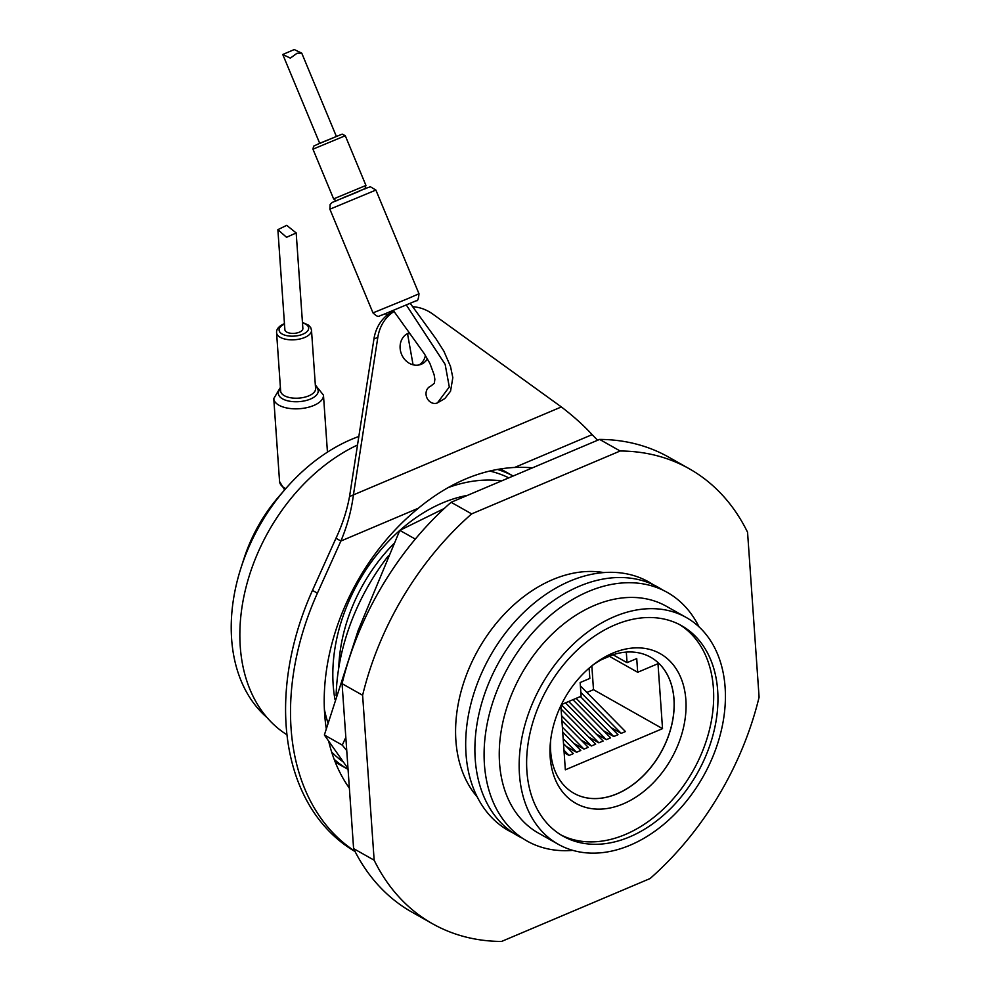 <?xml version="1.0" encoding="UTF-8"?>
<svg xmlns="http://www.w3.org/2000/svg" width="991" height="991" viewBox="0 0 991 991"><rect width="100%" height="100%" fill="white"/><g stroke="black" fill="none" stroke-linecap="round" stroke-linejoin="round"><path stroke-width="1.49" d="M603.878 572.587A132.893 94.789 119.4 0 0 455.897 740.673A132.893 94.789 119.4 0 0 477.241 796.95M513.264 833.047A142.729 101.8 -60.6 0 1 466.018 754.052A142.729 101.8 -60.6 0 1 528.191 608.301A142.729 101.8 -60.6 0 1 653.403 584.789M522.468 838.237A142.729 101.8 -60.6 0 1 475.222 759.242A142.729 101.8 -60.6 0 1 537.395 613.491A142.729 101.8 -60.6 0 1 662.607 589.992M572.848 850.365A142.729 101.8 -60.6 0 1 484.426 764.445A142.729 101.8 -60.6 0 1 567.756 602.466A142.729 101.8 -60.6 0 1 699.014 626.845M558.28 844.295L538.373 833.059A130.205 92.869 -60.6 0 1 499.551 763.206A130.205 92.869 -60.6 0 1 553.895 632.444A130.205 92.869 -60.6 0 1 666.386 606.281L686.292 617.517A130.205 92.869 -60.6 0 1 725.115 687.358A130.205 92.869 -60.6 0 1 670.771 818.132A130.205 92.869 -60.6 0 1 558.28 844.295A130.205 92.869 -60.6 0 1 519.457 774.454A130.205 92.869 -60.6 0 1 573.801 643.679A130.205 92.869 -60.6 0 1 686.292 617.517M526.902 771.295A120.778 86.143 119.4 0 0 562.913 836.082A120.778 86.143 119.4 0 0 667.265 811.827A120.778 86.143 119.4 0 0 717.67 690.516A120.778 86.143 119.4 0 0 681.659 625.73A120.778 86.143 119.4 0 0 577.319 649.997A120.778 86.143 119.4 0 0 526.902 771.295M560.807 834.843A120.778 86.143 119.4 0 0 664.193 808.272A120.778 86.143 119.4 0 0 713.396 688.101A120.778 86.143 119.4 0 0 679.504 624.565M685.859 699.77A85.907 61.269 -60.6 0 1 623.289 803.85A85.907 61.269 -60.6 0 1 550.178 757.223A85.907 61.269 -60.6 0 1 550.476 741.714A85.907 61.269 -60.6 0 1 594.439 663.846A85.907 61.269 -60.6 0 1 685.859 699.77M550.736 739.447A78.091 55.707 119.4 0 0 550.662 751.401A78.091 55.707 119.4 0 0 573.95 793.295A78.091 55.707 119.4 0 0 641.412 777.613A78.091 55.707 119.4 0 0 674.004 699.175A78.091 55.707 119.4 0 0 650.728 657.281A78.091 55.707 119.4 0 0 592.63 665.234M573.913 793.283A78.091 55.707 119.4 0 0 641.363 777.551A78.091 55.707 119.4 0 0 673.942 699.126A78.091 55.707 119.4 0 0 650.691 657.256M336.122 695.496A184.202 131.382 -60.6 0 1 388.373 555.815M338.749 667.934A142.729 101.8 -60.6 0 1 393.724 543.762M561.104 709.085L595.678 744.167L591.429 745.975L581.234 740.215M561.563 715.675L591.429 745.975M561.909 720.606L588.233 747.325L583.984 749.122L573.789 743.361M562.368 727.196L583.984 749.122M562.715 732.126L580.788 750.472L576.539 752.268L566.344 746.52M563.173 738.716L576.539 752.268M563.52 743.646L573.343 753.618L569.094 755.427L564.139 752.627M563.978 750.237L569.094 755.427M565.502 702.854L603.123 741.02L598.861 742.816L588.666 737.069M561.315 704.725L598.861 742.816M572.947 699.696L610.567 737.861L606.306 739.67L596.111 733.91M568.685 701.504L606.306 739.67M580.392 696.549L618.012 734.715L613.751 736.511L603.556 730.763M576.13 698.345L613.751 736.511M580.379 685.846L625.445 731.556L621.196 733.365L611.001 727.605M580.85 692.424L621.196 733.365M586.907 692.461L593.498 689.674L591.838 665.878M589.112 668.157L589.831 678.439L580.156 682.539L581.11 696.239L561.377 704.601M560.856 705.679L565.341 769.809L662.533 728.645L657.987 663.685L637.684 672.282L636.73 658.581L627.043 662.682L626.312 652.103M593.498 689.674L662.533 728.645M609.366 656.302L637.684 672.282M613.02 654.766L627.043 662.682M613.181 654.692L601.946 659.449M362.619 695.261A261.215 186.308 -60.6 0 1 471.654 513.883L620.155 451.004A261.215 186.308 -60.6 0 1 689.265 468.755A261.215 186.308 -60.6 0 1 747.561 532.254L759.094 697.193A261.215 186.308 -60.6 0 1 650.046 878.571L501.557 941.45A261.215 186.308 -60.6 0 1 432.448 923.711A261.215 186.308 -60.6 0 1 374.152 860.2L362.619 695.261L342.068 683.666A261.215 186.308 -60.6 0 1 451.116 502.288L599.605 439.409A261.215 186.308 -60.6 0 1 668.714 457.148L689.265 468.755M374.152 860.2L353.601 848.606L342.068 683.666M432.448 923.711L411.897 912.104A261.215 186.308 -60.6 0 1 353.601 848.606M620.155 451.004L599.605 439.409M471.654 513.883L451.116 502.288M346.751 750.583L342.279 745.108L345.822 737.341M444.253 508.494L399.819 530.358L415.303 539.092M399.819 530.358L358.147 630.449L324.367 734.988L342.279 745.108M324.367 734.988L348.014 768.582M399.968 530.284A150.137 107.078 -60.6 0 1 442.519 502.933A150.137 107.078 -60.6 0 1 467.479 495.351M266.975 717.521A164.679 117.458 -60.6 0 1 241.086 567.583L244.108 558.23A129.536 92.386 -60.6 0 1 279.041 496.355L285.482 488.922A164.679 117.458 -60.6 0 1 351.545 439.335A164.679 117.458 -60.6 0 1 358.841 436.474M241.086 567.583A164.679 117.458 -60.6 0 1 285.482 488.922M335.268 762.166L348.064 769.388A168.309 120.047 -60.6 0 1 334.178 759.354M286.969 734.789A168.309 120.047 -60.6 0 1 245.508 589.335A168.309 120.047 -60.6 0 1 357.516 445.009M327.897 722.736A164.679 117.458 -60.6 0 1 324.404 709.482M343.258 761.968A164.679 117.458 -60.6 0 1 331.651 752.008M334.946 699.274A150.137 107.078 -60.6 0 1 399.769 530.445M447.944 487.683A164.679 117.458 -60.6 0 1 501.619 480.908M489.653 471.047A164.679 117.458 -60.6 0 1 508.792 477.873M497.432 469.437A168.309 120.047 -60.6 0 1 513.127 476.027L500.542 468.916M286.696 225.341L296.185 232.947L286.535 237.295L277.876 229.664L286.709 225.341M277.876 229.664L284.875 329.706A9.018 4.298 -4 0 0 290.041 333.174A9.018 4.298 -4 0 0 299.381 332.183A9.018 4.298 -4 0 0 302.874 328.455L296.185 232.947M418.487 508.172A193.889 138.294 119.4 0 0 324.664 714.189A193.889 138.294 119.4 0 0 326.237 728.459M328.715 741.293A193.889 138.294 119.4 0 0 349.377 788.155M394.009 311.508A42.786 36.692 68.5 0 0 377.819 337.386L353.403 495.005C351.371 510.699 347.197 526.048 340.879 541.036L317.405 593.163A236.44 168.643 119.4 0 0 291.069 728.41A236.44 168.643 119.4 0 0 354.902 851.195M597.61 440.252L592.123 434.64C583.984 425.684 573.739 416.455 561.364 406.942L349.538 496.528C346.9 510.737 342.378 524.648 335.961 538.249L312.475 590.388A236.44 168.643 119.4 0 0 286.139 725.635A236.44 168.643 119.4 0 0 355.1 851.579M409.89 333.707A16.835 14.431 68.5 0 0 406.818 333.967M409.233 332.84A16.835 14.431 68.5 0 0 408.688 333.05A16.835 14.431 68.5 0 0 401.566 354.332A16.835 14.431 68.5 0 0 421.039 364.354A16.835 14.431 68.5 0 0 427.455 358.792M514.515 467.455C481.267 469.3 449.257 482.865 418.475 508.123M532.415 467.863A193.889 138.294 119.4 0 0 514.502 467.504L592.123 434.64M418.475 508.172L340.879 541.036L335.961 538.249M561.364 406.942L432.819 314.11A42.786 36.692 68.5 0 0 412.516 306.727M419.044 364.961A16.835 14.431 68.5 0 0 425.424 355.472M393.737 311.1A42.786 36.692 68.5 0 0 373.954 338.922L349.538 496.528M301.772 53.192L336.407 136.498L319.746 143.422L282.769 54.493L294.253 49.55L301.772 53.192L297.052 53.254L290.338 58.122L282.769 54.493M311.496 330.214A17.504 8.337 176 0 1 304.72 337.473A17.504 8.337 176 0 1 286.597 339.405A17.504 8.337 176 0 1 276.576 332.666L280.651 391.036A17.504 8.337 -4 0 0 290.673 397.775A17.504 8.337 -4 0 0 308.796 395.843A17.504 8.337 -4 0 0 315.584 388.596L311.496 330.214L310.728 327.625L308.585 325.172L302.441 322.397M284.479 324.131A14.815 7.048 -4 0 0 282.311 334.103A14.815 7.048 -4 0 0 302.912 334.178A14.815 7.048 -4 0 0 302.478 322.868M315.423 386.379A19.969 9.514 176 0 1 310.468 399.051A19.969 9.514 176 0 1 285.581 400.191A19.969 9.514 176 0 1 280.503 388.819M315.324 384.954L323.462 395.136A24.911 11.867 176 0 1 313.813 405.455A24.911 11.867 176 0 1 288.022 408.205A24.911 11.867 176 0 1 273.764 398.617L279.561 481.527A24.911 11.867 -4 0 0 285.73 488.637M317.405 593.163L312.475 590.388M377.819 337.386L373.954 338.922M407.908 298.613L418.995 293.757C418.462 299.121 417.595 301.425 416.393 300.682L381.795 315.15C378.859 315.373 379.342 318.904 372.988 312.883L407.908 298.613M329.879 209.2L330.139 204.518L332.134 202.474L365.208 188.538L370.423 186.779L375.886 190.074L329.879 209.2L372.988 312.883M357.924 191.858L337.151 200.368C336.965 201.235 335.788 200.752 333.62 198.894L365.952 185.453C363.511 191.548 369.408 186.06 357.924 191.858L343.728 197.457M312.945 149.17L313.614 146.148L319.697 143.299L342.205 134.119L345.277 135.73L312.945 149.17L333.62 198.894M430.701 386.18A9.018 7.742 68.5 0 0 430.639 386.205A9.018 7.742 68.5 0 0 430.478 386.267A9.018 7.742 68.5 0 0 426.787 397.527A9.018 7.742 68.5 0 0 437.254 402.99A9.018 7.742 68.5 0 0 437.403 402.928L449.295 386.973L445.145 364.366L406.36 305.042M284.442 323.648L283.946 323.859C278.818 326.212 276.365 329.148 276.576 332.666M323.462 395.136L327.451 452.156M284.628 489.913L279.561 481.527M280.403 387.394L273.764 398.617M418.995 293.757L375.886 190.074M407.549 333.843L413.074 364.812M430.639 386.205L434.343 383.257L434.863 379.305L434.132 374.784L429.908 363.424L424.297 353.725L393.328 310.48M410.262 303.395L435.99 338.823L443.881 351.198L450.521 366.509L452.825 377.645L450.546 391.197L444.885 398.518L437.254 402.99M365.952 185.453L345.277 135.73M385.945 313.503L386.391 315.77"/></g></svg>

